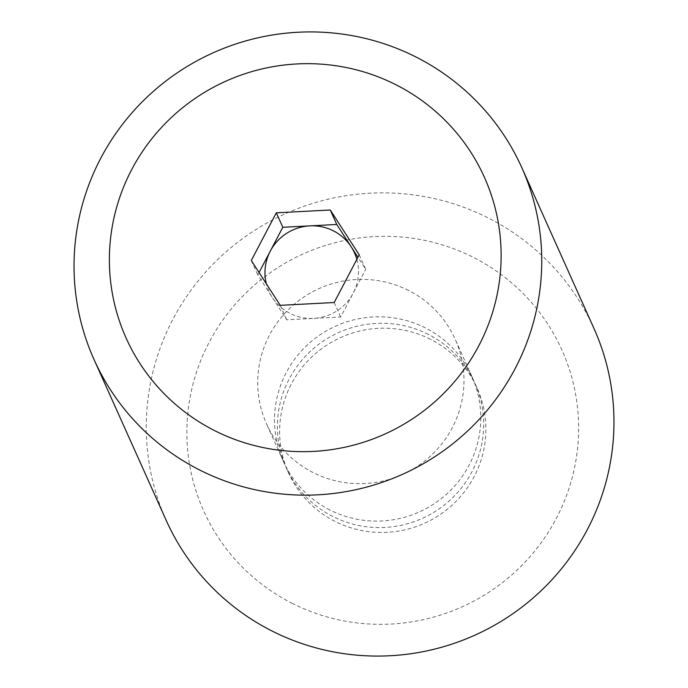 <?xml version="1.0" encoding="UTF-8"?>
<svg xmlns="http://www.w3.org/2000/svg" width="688" height="688" viewBox="0 0 688 688"><rect width="100%" height="100%" fill="white"/><g stroke="black" fill="none" stroke-linecap="round" stroke-linejoin="round"><path stroke-width="0.52" stroke-dasharray="3.44 2.58" d="M430.533 339.313A103.381 101.893 -24.2 0 0 312.24 356.547A103.381 101.893 -24.2 0 0 288.427 472.656A103.381 101.893 -24.2 0 0 334.953 521.358A103.381 101.893 -24.2 0 0 453.246 504.115A103.381 101.893 -24.2 0 0 477.059 388.006A103.381 101.893 -24.2 0 0 430.533 339.313M428.332 334.411A103.381 101.893 -24.2 0 0 310.039 351.645A103.381 101.893 -24.2 0 0 286.234 467.763A103.381 101.893 -24.2 0 0 332.76 516.456A103.381 101.893 -24.2 0 0 451.053 499.221A103.381 101.893 -24.2 0 0 474.866 383.104A103.381 101.893 -24.2 0 0 428.332 334.411M291.979 603.213A196.355 193.526 -24.2 0 0 556.334 518.356A196.355 193.526 -24.2 0 0 473.507 257.45A196.355 193.526 -24.2 0 0 209.161 342.306A196.355 193.526 -24.2 0 0 291.979 603.213M593.976 328.477A234.419 231.048 -24.2 0 0 488.471 218.062A234.419 231.048 -24.2 0 0 220.237 257.149A234.419 231.048 -24.2 0 0 166.238 520.446M259.058 272.517L257.785 274.951L286.724 319.8L313.702 318.389A46.887 46.208 155.8 0 1 290.078 313.41A46.887 46.208 155.8 0 1 272.25 297.371A46.887 46.208 155.8 0 1 266.368 283.852M359.213 254.852L365.706 269.318L357.941 257.278M356.848 259.367A46.887 46.208 155.8 0 1 353.193 293.148A46.887 46.208 155.8 0 1 313.702 318.389L340.68 316.987L365.706 269.318M334.187 302.522L340.68 316.987M280.231 305.334L286.724 319.8M251.292 260.485L257.785 274.951M329.853 509.98A103.381 101.893 155.8 0 1 283.327 461.287A103.381 101.893 155.8 0 1 307.14 345.17A103.381 101.893 155.8 0 1 425.425 327.935A103.381 101.893 155.8 0 1 471.959 376.628A103.381 101.893 155.8 0 1 448.146 492.746A103.381 101.893 155.8 0 1 329.853 509.98M408.62 290.491A103.381 101.893 -24.2 0 0 290.336 307.734A103.381 101.893 -24.2 0 0 266.523 423.842A103.381 101.893 -24.2 0 0 313.049 472.536A103.381 101.893 -24.2 0 0 431.342 455.301A103.381 101.893 -24.2 0 0 455.155 339.184A103.381 101.893 -24.2 0 0 408.62 290.491M288.427 472.656L286.234 467.763M477.059 388.006L474.866 383.104M283.327 461.287L266.523 423.842M471.959 376.628L455.155 339.184"/><path stroke-width="1.03" d="M94.024 359.523L166.238 520.446A234.419 231.048 -24.2 0 0 271.751 630.862A234.419 231.048 -24.2 0 0 539.985 591.775A234.419 231.048 -24.2 0 0 593.976 328.477L521.762 167.554A234.419 231.048 -24.2 0 0 416.249 57.138A234.419 231.048 -24.2 0 0 148.015 96.225A234.419 231.048 -24.2 0 0 94.024 359.523A234.419 231.048 -24.2 0 0 199.529 469.938A234.419 231.048 -24.2 0 0 467.763 430.851A234.419 231.048 -24.2 0 0 521.762 167.554M214.493 430.55A196.355 193.526 -24.2 0 0 478.839 345.694A196.355 193.526 -24.2 0 0 396.021 84.787A196.355 193.526 -24.2 0 0 131.666 169.644A196.355 193.526 -24.2 0 0 214.493 430.55M266.368 283.852A46.887 46.208 155.8 0 1 270.298 251.111A46.887 46.208 155.8 0 1 309.789 225.87A46.887 46.208 155.8 0 1 333.422 230.85A46.887 46.208 155.8 0 1 351.241 246.889L336.767 224.469L282.811 227.281L259.058 272.517M330.283 210.003L359.213 254.852L334.187 302.522L280.231 305.334L251.292 260.485L276.318 212.816L330.283 210.003L336.767 224.469M357.941 257.278L351.241 246.889A46.887 46.208 155.8 0 1 356.848 259.367M276.318 212.816L282.811 227.281"/></g></svg>
